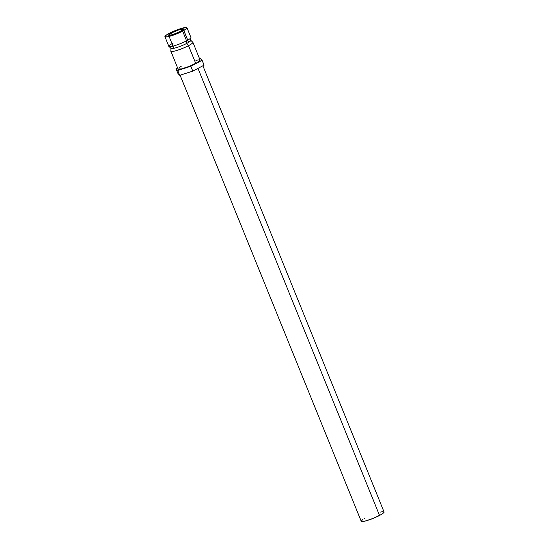 <?xml version="1.0" encoding="UTF-8"?>
<svg xmlns="http://www.w3.org/2000/svg" width="549" height="549" viewBox="0 0 549 549"><rect width="100%" height="100%" fill="white"/><g stroke="black" fill="none" stroke-linecap="round" stroke-linejoin="round"><path stroke-width="0.82" d="M173.237 43A11.9 1.791 -22.1 0 0 169.394 46.658A11.9 1.791 -22.1 0 0 186.536 40.818A3.527 1.928 -117.8 0 0 186.852 43.35A10.706 1.613 157.9 0 1 171.082 48.497A10.706 1.613 -22.1 0 0 186.852 43.35A3.527 1.928 62.2 0 1 186.536 40.818A11.9 1.791 -22.1 0 0 190.928 37.504M190.661 40.159A10.706 1.613 157.9 0 1 186.852 43.35A10.706 1.613 -22.1 0 0 190.661 40.159M171.521 32.947A7.933 1.194 157.9 0 1 179.036 29.838A7.933 1.194 157.9 0 1 183.304 29.234A7.933 1.194 157.9 0 1 180.388 31.492L183.304 29.241L181.829 29.124L178.377 30.051L171.521 32.947L168.598 35.198L172.221 34.807L180.388 31.492A7.933 1.194 157.9 0 1 172.873 34.608A7.933 1.194 157.9 0 1 168.605 35.205A7.933 1.194 157.9 0 1 171.521 32.947L172.269 34.793L171.521 32.947M379.537 515.47L197.99 68.371L379.537 515.47A12.339 1.853 -22.1 0 0 384.074 511.963L383.456 512.986L381.184 514.55L373.293 518.338L365.016 521.111L362.326 521.55L361.208 521.241A12.339 1.853 -22.1 0 0 367.844 520.315A12.339 1.853 -22.1 0 0 379.537 515.47M182.604 31.128A11.9 1.791 157.9 0 1 171.329 35.802A11.9 1.791 157.9 0 1 164.926 36.701A11.9 1.791 157.9 0 1 169.305 33.311A11.9 1.791 157.9 0 1 180.573 28.644A11.9 1.791 157.9 0 1 186.976 27.745A11.9 1.791 157.9 0 1 182.604 31.128L186.536 40.818L182.604 31.128L172.317 35.479L167.136 36.865L164.926 36.694L166.436 35.006L169.305 33.311L179.592 28.96L186.646 27.512L186.893 28.164L186.379 28.733L182.604 31.128M164.926 36.701L168.859 46.384A11.9 1.791 -22.1 0 0 175.261 45.485A11.9 1.791 -22.1 0 0 186.536 40.818A11.9 1.791 -22.1 0 0 190.908 37.435L186.976 27.745M192.342 41.999A11.9 1.791 157.9 0 1 188.506 45.663A3.527 1.928 62.2 0 1 186.852 43.35A3.527 1.928 -117.8 0 0 188.506 45.663A11.9 1.791 157.9 0 1 177.231 50.33A11.9 1.791 157.9 0 1 170.828 51.229L178.041 68.989A11.9 1.791 -22.1 0 0 184.443 68.09A11.9 1.791 -22.1 0 0 195.719 63.423L188.506 45.663L195.719 63.423A11.9 1.791 -22.1 0 0 200.09 60.033L197.311 62.538L189.693 66.189L181.712 68.858L178.041 68.982M200.09 60.033L192.877 42.273A11.9 1.791 157.9 0 1 188.506 45.663A11.9 1.791 157.9 0 1 177.025 50.398A11.9 1.791 157.9 0 1 170.808 51.16M202.107 60.321L204.077 65.166L192.768 71.13L190.798 66.285L202.107 60.321L200.378 58.551L199.589 58.805L200.378 58.551L202.107 60.321L190.798 66.285L192.768 71.13L179.715 75.323L177.752 70.478L190.798 66.285L177.752 70.478L179.715 75.323L177.986 73.552L176.016 68.707L177.752 70.478L176.016 68.707L177.986 73.552L179.715 75.323L192.768 71.13L204.077 65.166L202.107 60.321M177.588 67.877L176.016 68.707L177.588 67.877M199.754 59.8L195.911 60.294M181.211 66.264L179.544 67.301M380.265 512.093L382.955 511.654M180.086 75.199L361.208 521.248L362.765 519.491M364.09 518.654L364.756 518.27M169.147 46.603L170.952 48.36L170.876 50.879M190.86 37.785L190.784 40.303L192.596 42.06M188.623 42.348L183.805 30.47M202.897 65.784L384.074 511.963M173.93 48.319L169.106 36.44"/></g></svg>
